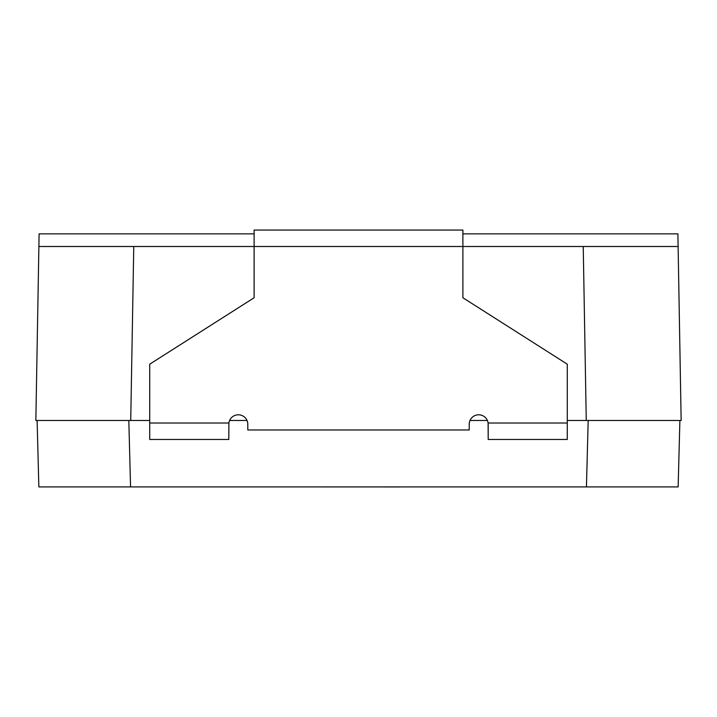 <?xml version="1.0" encoding="UTF-8"?>
<svg xmlns="http://www.w3.org/2000/svg" width="717" height="717" viewBox="0 0 717 717"><rect width="100%" height="100%" fill="white"/><g stroke="black" fill="none" stroke-linecap="round" stroke-linejoin="round"><path stroke-width="1.08" d="M679.886 420.485L678.148 486.915L38.852 486.915L37.114 420.485L128.818 420.485L130.557 486.915M488.107 423.012L567.272 423.012L567.272 439.467L488.196 439.467L488.107 423.012A9.491 9.491 0 0 0 478.069 414.811A9.491 9.491 0 0 0 469.214 424.276L469.214 429.976L247.786 429.976L247.786 424.276A9.491 9.491 0 0 0 238.931 414.811A9.491 9.491 0 0 0 228.893 423.012L228.804 439.467L149.728 439.467L149.728 364.182L254.114 297.752L254.114 246.505L133.765 246.505L130.736 420.485L35.85 420.485L38.888 246.505L133.765 246.505M583.235 246.505L678.112 246.505L681.15 420.485L586.264 420.485L583.235 246.505L462.886 246.505L462.886 297.752L567.272 364.182L567.272 423.012M462.886 233.85L677.897 233.85L678.112 246.505M586.264 420.485L567.272 420.485M487.399 420.485L470.002 420.485M246.998 420.485L229.601 420.485M149.728 420.485L130.736 420.485M38.888 246.505L39.103 233.85L254.114 233.85M488.196 439.467L488.196 424.276M254.114 230.058L462.886 230.058L462.886 246.505L254.114 246.505L254.114 230.058M400.911 486.942L316.089 486.915M586.443 486.915L588.182 420.485M149.728 423.012L228.893 423.012"/></g></svg>
